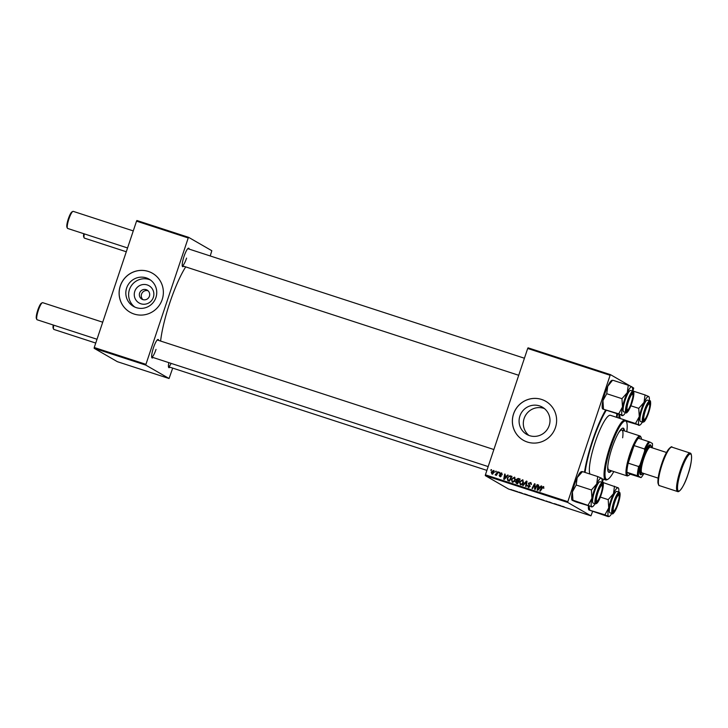 <?xml version="1.0" encoding="UTF-8"?>
<svg xmlns="http://www.w3.org/2000/svg" width="728" height="728" viewBox="0 0 728 728"><rect width="100%" height="100%" fill="white"/><g stroke="black" fill="none" stroke-linecap="round" stroke-linejoin="round"><path stroke-width="1.09" d="M153.335 297.379A9.946 9.746 120 0 1 140.904 303.785A9.946 9.746 120 0 1 134.78 291.346A9.946 9.746 120 0 1 147.211 284.93A9.946 9.746 120 0 1 153.335 297.379M139.63 293.038A5.242 5.142 -60 0 0 141.896 299.172A5.242 5.142 -60 0 0 149.413 296.223A5.242 5.142 -60 0 0 147.138 290.09A5.242 5.142 -60 0 0 139.63 293.038M148.048 290.754A5.242 5.142 -60 0 0 142.934 299.627M126.645 287.997A15.707 15.379 -60 0 0 133.442 306.37A15.707 15.379 -60 0 0 155.929 297.534A15.707 15.379 -60 0 0 149.131 279.161A15.707 15.379 -60 0 0 126.645 287.997M150.469 280.034A15.707 15.379 -60 0 0 134.871 307.098M120.284 285.913A22.477 22.022 -60 0 0 130.012 312.212A22.477 22.022 -60 0 0 162.189 299.554A22.477 22.022 -60 0 0 152.461 273.264A22.477 22.022 -60 0 0 120.284 285.913M152.489 273.282A22.477 22.022 -60 0 0 120.329 285.949A22.477 22.022 -60 0 0 130.03 312.221M544.408 408.563A15.707 15.379 -60 0 0 528.91 435.426M549.185 425.543A15.707 15.379 120 0 1 526.699 434.379A15.707 15.379 120 0 1 519.901 416.007A15.707 15.379 120 0 1 542.387 407.17A15.707 15.379 120 0 1 549.185 425.543M513.54 413.923A22.477 22.022 -60 0 0 523.268 440.213A22.477 22.022 -60 0 0 555.446 427.564A22.477 22.022 -60 0 0 545.718 401.274A22.477 22.022 -60 0 0 513.54 413.923M545.745 401.283A22.477 22.022 -60 0 0 513.586 413.95A22.477 22.022 -60 0 0 523.286 440.231M183.629 266.211A9.737 1.92 -72 0 1 182.391 266.384A9.737 1.92 -72 0 1 184.011 256.456A9.737 1.92 -72 0 1 188.297 248.239A9.737 1.92 -72 0 1 189.189 249.113M518.718 375.284L182.227 265.756A8.991 1.774 108 0 0 186.577 258.112M153.08 357.512A9.737 1.92 -72 0 1 151.843 357.685A9.737 1.92 -72 0 1 153.462 347.757A9.737 1.92 -72 0 1 157.749 339.539A9.737 1.92 -72 0 1 158.64 340.413M488.17 466.584L151.679 357.057A8.991 1.774 108 0 0 156.029 349.404M169.861 367.185A9.737 1.92 -72 0 1 168.623 367.367A9.737 1.92 -72 0 1 168.832 362.635M486.895 470.388L168.459 366.73A8.991 1.774 108 0 0 171.107 363.381M584.502 472.263A47.202 9.291 -72 0 1 592.501 440.513A47.202 9.291 -72 0 1 605.514 410.237M185.704 266.885A51.697 10.183 108 0 0 169.824 302.73A51.697 10.183 108 0 0 160.597 341.05M519.046 492.137L519.574 492.346L519.055 492.174M515.615 491.027L516.152 491.227L515.615 491.027M532.605 496.614L535.99 497.852L532.514 496.614M527.518 494.894L524.506 493.921L527.518 494.894M536.864 497.979L540.021 499.199L536.827 497.988M546.2 500.982L548.512 501.965L546.2 500.982M564.255 506.906L562.116 506.215L564.255 506.906M563.135 506.488L562.635 506.397M556.947 504.477L554.327 503.621L556.947 504.477M527.691 348.466L528.064 347.829L610.483 374.656L610.119 375.293L527.691 348.466L485.412 474.829L567.831 501.665L567.731 502.447L485.303 475.621L508.535 489.016L590.963 515.843L592.556 511.529M567.731 502.447L590.963 515.843M560.979 505.787L557.966 504.813L560.979 505.787M548.903 501.892L551.888 503.021L548.866 501.892M550.241 502.293L549.394 502.083M550.641 502.629L551.369 502.793M540.731 499.262L544.116 500.5L540.64 499.262M520.247 492.556L522.513 493.393L520.22 492.556M521.312 492.874L520.748 492.692M522.513 493.393L521.648 493.138M521.585 493.111L522.049 493.202M528.619 495.322L531.895 496.551L528.528 495.322M514.787 490.818L512.139 489.99L514.851 490.872M517.572 491.664L516.589 491.5L517.572 491.664M516.962 491.6L517.581 491.728M510.92 489.498L511.447 489.698L510.929 489.535M632.277 387.223L633.715 388.051L632.896 390.981M603.375 479.206L602.347 482.282M610.483 374.656L630.312 386.086M499.235 472.245L499.745 472.408L499.399 473.091L498.88 472.918L499.69 472.508M495.804 471.134L496.314 471.298L495.968 471.971L495.45 471.799L496.259 471.398M512.903 477.95L514.923 477.413L514.405 477.113L515.36 479.807L513.959 481.79L512.257 482.072L511.311 479.306L514.705 477.25M507.698 475.002L508.253 475.184L504.322 479.415L503.694 479.215L504.695 474.028L505.205 474.192L504.914 475.602L506.652 476.167L507.698 475.002L508.171 475.275M518.163 478.414L520.129 479.051L517.635 483.747L516.38 483.337L515.433 481.69L516.516 480.698L516.243 479.497L518.163 478.414L520.065 479.16M526.39 481.09L527.036 481.299L526.126 486.513L525.607 486.34L526.399 481.872L523.141 485.54L522.595 485.358L526.39 481.09L527.017 481.426M543.743 486.777L543.279 486.513L543.716 488.37L543.052 487.078L540.303 491.127L539.794 490.963L541.614 487.514L543.525 486.623M543.834 488.124L543.052 487.078M537.137 484.584L537.646 484.748L535.153 489.453L534.616 489.28L534.625 484.602L532.541 488.597L532.022 488.433L534.507 483.729L535.044 483.902L535.044 488.57L537.137 484.584L537.601 484.848M610.119 375.293L567.831 501.665M541.168 485.895L541.714 486.077L537.783 490.308L537.164 490.108L538.156 484.921L538.665 485.085L538.374 486.495L540.112 487.059L541.168 485.895L541.632 486.168M529.047 487.023L528.3 486.623L530.12 486.586L528.883 483.574L530.903 482.619L531.331 484.493L530.148 482.882L528.883 483.392L530.12 486.422L528.31 487.296L527.4 485.285L528.519 486.723L529.602 486.286L528.355 483.274L530.803 482.5M531.385 484.53L530.148 482.882M521.03 480.598L523.086 480.07L522.531 479.761L523.487 482.455L522.085 484.439L520.384 484.712L519.437 481.954L522.831 479.889M499.918 476.549L499.135 475.075L500.1 476.103L500.8 475.784L499.918 473.564L501.474 472.9L502.247 474.592L501.292 473.346L500.445 473.682L501.328 475.866L499.599 476.412M501.992 473.728L501.292 473.346M499.663 475.175L500.618 476.403L501.319 476.085M500.846 475.475L500.445 473.864L501.792 473.045M510.546 475.93L511.993 476.403L509.509 481.099L508.29 480.708L507.689 480.435L507.27 478.114L509.727 475.794L511.939 476.512M494.003 470.588L494.267 472.154L491.882 473.937L491.209 472.035L493.784 470.434M497.761 471.771L498.28 471.935L496.469 475.357L495.95 475.184L496.332 474.483L495.24 475.029L497.761 471.771L498.225 472.035M495.322 474.283L496.023 474.756M491.109 469.605L491.609 469.769L491.273 470.443L490.745 470.27L491.564 469.869M136.536 221.139L136.9 220.502L188.588 237.328L188.224 237.965L136.536 221.139L94.249 347.511L145.937 364.337L145.828 365.119L94.14 348.293L117.372 361.689L169.06 378.514L172.7 368.113M145.828 365.119L169.06 378.514M188.588 237.328L211.821 250.723L210.228 255.956M188.224 237.965L145.937 364.337M94.14 348.293L94.249 347.511M187.797 248.657A8.991 1.774 108 0 0 187.788 248.657L524.424 358.231M157.248 339.958A8.991 1.774 108 0 0 157.239 339.958L493.875 449.531M617.453 414.196A47.202 9.291 -72 0 1 617.053 417.472M485.303 475.621L485.412 474.829M535.135 489.444L535.116 488.615M535.098 487.523L534.561 485.658M534.707 484.648L534.507 483.729M537.71 490.281L537.81 489.735M538.31 487.114L538.429 486.522M538.647 485.194L538.156 484.921M540.549 487.332L538.374 486.495M540.567 487.314L540.112 487.059M538.474 488.797L539.639 487.551L538.256 487.096L537.728 489.689L538.938 489.07M540.103 487.815L539.639 487.551M543.898 488.151L543.57 487.387M542.078 487.778L541.614 487.514M542.133 487.815L543.798 486.814M531.313 484.484L530.858 484.229M531.44 483.911L530.676 483.183M528.837 487.596L527.891 485.694M527.846 485.667L527.363 485.394M527.873 485.549L527.4 485.285M530.066 486.559L529.602 486.286M530.084 486.086L529.556 485.785M528.837 483.556L528.355 483.274M526.89 482.164L526.399 481.872M526.453 481.909L526.908 481.39M520.902 485.012L519.956 482.255M519.91 482.227L519.437 481.954M521.111 484.439L520.374 484.047L522.486 484.12M523.514 482.564L522.822 480.626M521.812 483.92L522.995 482.264L522.304 480.325L519.928 482.173L520.593 484.138L522.331 484.229M523.459 482.537L522.995 482.264M523.032 480.726L522.304 480.325M516.252 483.337L515.961 481.991M515.915 481.972L515.433 481.69M516.471 482.136L517.863 483.31L517.408 483.028L518.19 481.563L516.461 481.235L517.035 480.999L516.516 480.698M517.035 480.999L516.762 479.798L518.691 478.715M516.716 479.77L516.243 479.497M517.271 479.98L518.937 481.299L518.482 481.017L519.319 479.434L517.854 478.979L516.744 479.679L518.482 481.017M518.645 481.836L518.19 481.563M515.952 481.836L516.543 482.746L515.952 481.836L516.461 481.235M519.783 479.697L519.319 479.434M517.927 480.971L516.744 479.679M502.247 474.793L501.82 473.646M500.445 476.849L499.654 475.375M499.617 475.357L499.135 475.075M500.181 475.475L500.618 476.403M501.255 476.048L500.8 475.784M500.482 474.601L499.954 474.301M500.409 473.846L499.918 473.564M504.24 479.388L504.349 478.842M504.85 476.221L504.959 475.63M505.177 474.301L504.695 474.028M506.652 476.167L504.914 475.602M505.005 477.905L506.178 476.658L504.786 476.203L504.258 478.787L505.469 478.178M506.633 476.922L506.178 476.658M508.208 480.735L507.789 478.414M507.744 478.387L507.27 478.114M508.963 476.64L510.246 476.094L509.727 475.794M510.246 476.094L511.074 476.23M507.935 479.852L509.736 480.662L509.281 480.389L511.192 476.785L510.537 476.567C509.145 476.258 508.226 476.84 507.762 478.314L507.935 479.852L509.281 480.389M511.657 477.049L511.192 476.785M512.776 482.373L511.83 479.606M511.784 479.579L511.311 479.306M512.985 481.79L512.248 481.399L514.35 481.481M515.388 479.925L514.696 477.987M513.686 481.281L514.86 479.615L514.168 477.686L511.793 479.525L512.466 481.49L514.205 481.581M515.333 479.889L514.86 479.615M514.905 478.078L514.168 477.686M492.41 474.237L491.728 472.335M491.682 472.308L491.209 472.035M492.82 470.816L494.021 470.616M492.355 473.664L493.102 473.773M494.257 472.345L493.903 471.071M492.465 473.737L491.946 473.437L493.739 472.044L493.384 470.77L491.709 472.208L492.583 473.791M494.203 472.317L493.739 472.044M494.03 471.125L493.384 470.77M496.787 474.747L496.332 474.483M496.068 474.783L497.543 473.428M560.05 505.642L559.068 505.259L560.05 505.642M543.652 500.327L541.232 499.49L543.889 500.263M539.503 498.999L537.701 498.389L539.557 498.817M537.382 498.116L539.475 498.917M539.466 498.889L537.364 498.107M537.992 498.307L537.364 498.18M526.59 494.749L525.607 494.367L526.59 494.749M531.367 496.35L529.12 495.559L531.431 496.168M535.517 497.679L533.096 496.851L535.763 497.624M513.54 490.499L514.305 490.617M513.404 490.299L512.649 490.162M631.394 402.866A8.245 1.62 108 0 0 632.769 394.467A8.245 1.62 108 0 0 628.519 401.21A8.245 1.62 108 0 0 627.764 409.819A8.245 1.62 108 0 0 631.394 402.866M632.04 393.266L632.04 393.266A8.991 1.774 -72 0 1 632.323 393.548L632.769 394.467M67.395 228.183L66.949 227.263A8.245 1.62 -72 0 1 68.323 218.864A8.245 1.62 -72 0 1 71.945 211.912L72.846 211.429A8.991 1.774 108 0 0 68.887 219.019A8.991 1.774 108 0 0 67.395 228.183A8.991 1.774 108 0 0 67.677 228.465L127.555 247.957M133.26 230.903L73.237 211.366A8.991 1.774 108 0 0 72.846 211.429M627.764 409.819L626.872 410.301A8.991 1.774 -72 0 1 626.471 410.365L626.471 410.365M648.175 412.549A8.245 1.62 108 0 0 649.549 404.14A8.245 1.62 108 0 0 645.308 410.892A8.245 1.62 108 0 0 644.553 419.492A8.245 1.62 108 0 0 648.175 412.549M648.821 402.939L648.821 402.939A8.991 1.774 -72 0 1 649.103 403.221L649.549 404.14M84.293 233.879A8.991 1.774 108 0 0 84.175 237.865A8.991 1.774 108 0 0 84.457 238.147L126.29 251.761M644.553 419.492L643.652 419.974A8.991 1.774 -72 0 1 643.261 420.038A8.991 1.774 -72 0 1 643.252 420.038A8.991 1.774 108 0 0 643.261 420.038M84.175 237.865L83.729 236.946A8.245 1.62 -72 0 1 83.766 233.706M36.846 319.483L36.4 318.564A8.245 1.62 -72 0 1 37.774 310.164A8.245 1.62 -72 0 1 41.396 303.212L42.297 302.73A8.991 1.774 108 0 0 38.338 310.31A8.991 1.774 108 0 0 36.846 319.483A8.991 1.774 108 0 0 37.128 319.765L97.006 339.257M597.97 492.51A8.245 1.62 108 0 0 597.215 501.119A8.245 1.62 108 0 0 600.846 494.166A8.245 1.62 108 0 0 602.22 485.758A8.245 1.62 108 0 0 597.97 492.51M597.215 501.119L596.323 501.592A8.991 1.774 -72 0 1 595.923 501.656L595.923 501.656M102.712 322.204L42.688 302.666A8.991 1.774 108 0 0 42.297 302.73M601.492 484.557L601.492 484.557A8.991 1.774 -72 0 1 601.774 484.848L602.22 485.758M614.76 502.184A8.245 1.62 108 0 0 614.004 510.792A8.245 1.62 108 0 0 617.626 503.84A8.245 1.62 108 0 0 619 495.44A8.245 1.62 108 0 0 614.76 502.184M614.004 510.792L613.103 511.274A8.991 1.774 -72 0 1 612.712 511.338L612.712 511.338M53.745 325.179A8.991 1.774 108 0 0 53.626 329.156L53.18 328.246A8.245 1.62 -72 0 1 53.226 325.007M53.626 329.156A8.991 1.774 108 0 0 53.908 329.447L95.741 343.061M618.272 494.239L618.272 494.239A8.991 1.774 -72 0 1 618.554 494.521L619 495.44M602.584 408.863L602.466 408.626A15.079 2.967 -72 0 1 602.147 406.379A15.079 2.967 -72 0 1 602.939 400.6L606.743 393.721L621.958 398.671L622.495 406.961L618.691 413.832L622.376 415.415L602.82 409.054L603.485 408.881L602.939 400.6A15.079 2.967 -72 0 1 607.716 386.304L612.385 380.471M631.285 387.005L631.94 386.841A15.079 2.967 -72 0 1 632.304 387.269A15.079 2.967 -72 0 1 632.614 389.516A15.079 2.967 -72 0 1 632.523 391.054M633.478 394.54A9.737 1.92 -72 0 1 630.521 406.06A9.737 1.92 -72 0 1 626.635 410.992A9.737 1.92 -72 0 1 626.435 409.546A9.737 1.92 -72 0 1 628.71 399.781A9.737 1.92 -72 0 1 632.541 392.847A9.737 1.92 -72 0 1 633.478 394.54M633.014 391.218L630.639 390.445A11.239 2.211 108 0 0 626.107 397.488A11.239 2.211 108 0 0 623.095 409.791A11.239 2.211 108 0 0 623.687 411.821L626.062 412.594A11.239 2.211 -72 0 1 625.47 410.565A11.239 2.211 -72 0 1 628.482 398.262A11.239 2.211 -72 0 1 633.014 391.218C633.506 391.072 633.797 391.864 633.888 393.593L629.756 408.372C627.5 412.303 626.271 413.704 626.062 412.594M613.04 380.307L628.255 385.258L627.281 392.674L621.958 398.671M625.561 412.43A15.079 2.967 -72 0 1 623.159 415.36A15.079 2.967 -72 0 1 622.376 415.415A15.079 2.967 -72 0 1 622.495 406.961A15.079 2.967 -72 0 1 627.281 392.674A15.079 2.967 108 0 1 631.94 386.841L628.255 385.258M622.376 415.415L621.721 415.588M602.82 409.054L618.691 413.832M606.743 393.721L607.716 386.304A15.079 2.967 -72 0 1 611.611 380.535L612.157 380.234M642.351 422.104A15.079 2.967 -72 0 1 641.122 423.942A15.079 2.967 -72 0 1 639.939 425.043A15.079 2.967 -72 0 1 639.166 425.097L626.189 421.257M644.917 420.202A9.737 1.92 -72 0 1 643.425 420.675A9.737 1.92 -72 0 1 644.517 412.421A9.737 1.92 -72 0 1 648.566 403.239A9.737 1.92 -72 0 1 649.331 402.52A9.737 1.92 -72 0 1 649.467 409.172A9.737 1.92 -72 0 1 644.917 420.202M649.804 400.891L647.429 400.118A11.239 2.211 108 0 0 646.055 401.019A11.239 2.211 108 0 0 641.068 412.694A11.239 2.211 108 0 0 640.467 421.494L642.842 422.267A11.239 2.211 -72 0 1 643.443 413.468A11.239 2.211 -72 0 1 648.43 401.792A11.239 2.211 -72 0 1 649.804 400.891C650.632 400.118 650.796 401.974 650.304 406.479C648.948 412.785 647.065 417.708 644.653 421.257L642.842 422.267M625.425 420.238L635.471 423.514L639.166 425.097L638.511 425.261M620.256 418.518L619.537 414.878M630.876 405.787L638.738 408.353L639.284 416.644L635.471 423.514M632.541 390.872L645.035 394.94L644.062 402.347L638.738 408.353M648.066 396.687L648.73 396.523L645.035 394.94M619.191 418.172A15.079 2.967 -72 0 1 619.009 414.705M639.166 425.097A15.079 2.967 -72 0 1 639.284 416.644A15.079 2.967 -72 0 1 644.062 402.347A15.079 2.967 -72 0 1 648.73 396.523A15.079 2.967 -72 0 1 649.085 396.942A15.079 2.967 -72 0 1 649.303 400.737M575.966 501.929L572.272 500.345L572.936 500.181L591.837 506.715L575.966 501.929M595.022 503.73A15.079 2.967 -72 0 1 592.61 506.661A15.079 2.967 -72 0 1 591.837 506.715A15.079 2.967 -72 0 1 591.946 498.261A15.079 2.967 108 0 1 596.733 483.974A15.079 2.967 -72 0 1 599.444 479.297A15.079 2.967 -72 0 1 601.392 478.141L597.706 476.558L596.733 483.974L591.409 489.971L591.946 498.261L588.142 505.132M601.237 484.857A9.737 1.92 -72 0 1 601.992 484.147A9.737 1.92 -72 0 1 602.138 490.79A9.737 1.92 -72 0 1 597.579 501.82A9.737 1.92 -72 0 1 596.086 502.293A9.737 1.92 -72 0 1 597.178 494.039A9.737 1.92 -72 0 1 601.237 484.857M598.716 482.637A11.239 2.211 108 0 0 593.739 494.312A11.239 2.211 108 0 0 593.138 503.112L595.513 503.885A11.239 2.211 -72 0 1 596.114 495.085A11.239 2.211 -72 0 1 601.091 483.41A11.239 2.211 -72 0 1 602.466 482.509L600.09 481.745A11.239 2.211 108 0 0 598.716 482.637M572.272 500.345L572.936 500.181L572.39 491.891L576.194 485.021L577.168 477.604L582.491 471.608L597.706 476.558M576.194 485.021L591.409 489.971M582.491 471.608L581.836 471.771M600.736 478.305L601.392 478.141A15.079 2.967 -72 0 1 601.756 478.569A15.079 2.967 -72 0 1 601.974 482.355M591.837 506.715L591.172 506.879M572.035 500.163L571.917 499.927A15.079 2.967 -72 0 1 572.39 491.891A15.079 2.967 -72 0 1 577.168 477.604A15.079 2.967 -72 0 1 581.062 471.826L581.608 471.535M607.962 516.562L608.617 516.398A15.079 2.967 -72 0 1 607.944 513.722A15.079 2.967 -72 0 1 608.735 507.935L604.923 514.814L608.617 516.398L607.962 516.562L589.061 510.028L604.923 514.814M612.667 510.519A9.737 1.92 -72 0 1 614.942 500.755A9.737 1.92 -72 0 1 618.782 493.821A9.737 1.92 -72 0 1 619.719 495.513A9.737 1.92 -72 0 1 616.753 507.034A9.737 1.92 -72 0 1 612.876 511.966A9.737 1.92 -72 0 1 612.667 510.519M609.336 510.765A11.239 2.211 108 0 0 609.918 512.794L612.293 513.568A11.239 2.211 -72 0 1 611.711 511.538A11.239 2.211 -72 0 1 614.723 499.244A11.239 2.211 -72 0 1 619.255 492.192L616.88 491.418A11.239 2.211 108 0 0 612.348 498.471A11.239 2.211 108 0 0 609.336 510.765M589.061 510.028L589.716 509.864L588.988 506.169M608.189 499.645L608.735 507.935A15.079 2.967 -72 0 1 613.513 493.648L608.189 499.645L600.327 497.088M614.487 486.231L613.513 493.648A15.079 2.967 -72 0 1 618.181 487.815L601.992 482.164M617.517 487.988L618.181 487.815A15.079 2.967 -72 0 1 618.536 488.242A15.079 2.967 -72 0 1 618.764 492.028M588.815 509.846L588.697 509.6A15.079 2.967 -72 0 1 588.461 505.996M608.617 516.398A15.079 2.967 108 0 0 609.391 516.334A15.079 2.967 108 0 0 611.802 513.404M624.451 430.912A23.223 4.577 108 0 0 623.277 428.164A23.223 4.577 108 0 0 612.039 447.92A23.223 4.577 108 0 0 608.899 472.335A23.223 4.577 108 0 0 611.465 470.807M608.572 472.154A23.223 4.577 108 0 0 610.765 470.579M626.781 431.677A30.722 6.052 108 0 0 626.562 422.012A30.722 6.052 108 0 0 610.737 447.165A30.722 6.052 108 0 0 607.925 479.242A30.722 6.052 108 0 0 613.795 471.571M607.925 479.242L607.034 479.725A31.468 6.197 -72 0 1 605.65 479.952A31.468 6.197 -72 0 1 609.909 446.865A31.468 6.197 -72 0 1 625.134 420.101A31.468 6.197 -72 0 1 626.116 421.093L626.562 422.012M625.134 420.101L610.464 415.324A31.468 6.197 108 0 0 595.24 442.087A31.468 6.197 108 0 0 589.926 474.028M616.47 417.281A44.954 8.854 108 0 0 616.816 413.986M606.133 410.483A44.954 8.854 108 0 0 592.892 440.74A44.954 8.854 108 0 0 585.066 472.445M641.523 439.23A20.229 3.986 108 0 0 641.14 437.564A20.229 3.986 108 0 0 640.667 437A20.229 3.986 108 0 0 638.338 438.192A20.229 3.986 108 0 0 634.052 445.582L628.182 463.144A20.229 3.986 108 0 0 626.935 472.272A20.229 3.986 108 0 0 627.836 475.329A20.229 3.986 108 0 0 628.874 475.257L627.982 475.739A20.976 4.131 -72 0 1 627.054 475.885L608.899 469.979A20.976 4.131 -72 0 1 607.807 466.038M618.691 432.614A20.976 4.131 -72 0 1 621.885 430.075A20.976 4.131 -72 0 1 622.631 437.801M623.75 430.685A23.223 4.577 108 0 0 622.904 428.128M628.874 475.257A20.229 3.986 108 0 0 630.166 474.137L641.031 477.595A19.483 3.84 108 0 0 643.88 473.482M627.054 475.885A20.976 4.131 -72 0 1 626.899 475.812A20.976 4.131 -72 0 1 629.756 454.245A20.976 4.131 -72 0 1 640.048 435.99A20.976 4.131 -72 0 1 640.203 436.063A20.976 4.131 -72 0 1 640.704 436.654L641.14 437.564M638.338 438.192L649.822 442.014A19.483 3.84 108 0 0 644.671 450.896L644.535 448.985L634.052 445.582A20.229 3.986 108 0 0 628.182 463.144L638.656 466.548L639.921 465.092A19.483 3.84 108 0 0 638.42 476.085L626.935 472.272L630.166 474.137M638.42 476.085L641.031 477.595M652.233 447.838A19.483 3.84 108 0 0 652.434 443.516L649.822 442.014M644.671 450.896L639.921 465.092M637.41 475.684A20.229 3.986 -72 0 1 638.656 466.548M644.535 448.985A20.229 3.986 -72 0 1 648.812 441.605M651.524 447.602A14.988 2.948 108 0 0 651.232 446.255A14.988 2.948 108 0 0 643.516 458.522A14.988 2.948 108 0 0 642.141 474.174A14.988 2.948 108 0 0 643.17 473.255M642.141 474.174L641.25 474.656A15.734 3.094 -72 0 1 642.688 458.221A15.734 3.094 -72 0 1 650.787 445.336L651.232 446.255M658.148 478.132L641.95 472.854A13.486 2.657 -72 0 1 643.78 458.676A13.486 2.657 -72 0 1 650.295 447.21L666.502 452.479M535.098 487.487L534.58 487.187M536.072 487.724L535.599 487.451M529.383 485.276L528.856 484.975M526.644 483.529L526.135 483.228M501.055 475.32L500.536 475.02M497.497 473.409L497.024 473.127M633.861 393.73A10.793 2.12 108 0 0 630.038 395.986A10.793 2.12 108 0 0 626.053 410.355A10.793 2.12 108 0 0 629.875 408.089A10.793 2.12 108 0 0 633.861 393.73M644.717 421.112A10.793 2.12 108 0 0 650.077 407.544A10.793 2.12 108 0 0 648.766 402.32A10.793 2.12 108 0 0 643.397 415.888A10.793 2.12 108 0 0 644.717 421.112M601.428 483.938A10.793 2.12 108 0 0 596.068 497.506A10.793 2.12 108 0 0 597.388 502.73A10.793 2.12 108 0 0 602.748 489.161A10.793 2.12 108 0 0 601.428 483.938M612.293 511.329A10.793 2.12 108 0 0 616.106 509.063A10.793 2.12 108 0 0 620.092 494.703A10.793 2.12 108 0 0 616.27 496.96A10.793 2.12 108 0 0 612.293 511.329M680.316 470.279A20.229 3.986 -72 0 1 690.108 453.071C692.637 453.135 691.746 464.155 687.951 474.501C684.975 484.475 679.488 492.911 677.586 491.546A20.229 3.986 -72 0 1 680.316 470.279M687.933 474.492A19.483 3.84 108 0 0 690.717 454.081A19.483 3.84 108 0 0 681.144 470.579A19.483 3.84 108 0 0 678.369 490.99A19.483 3.84 108 0 0 687.933 474.492M661.597 464.2A19.483 3.84 -72 0 1 670.579 447.629M658.594 484.457A19.483 3.84 -72 0 1 661.588 464.209C666.784 447.947 672.472 445.572 671.944 447.156A20.229 3.986 108 0 0 662.162 464.364A20.229 3.986 108 0 0 659.422 485.631L677.586 491.546M543.17 487.141L543.698 487.442M530.448 483.01L530.967 483.31M516.161 482.591L516.68 482.892M517.026 480.507L517.544 480.808M499.927 476.03L500.455 476.34M508.08 479.952L508.599 480.252M495.477 474.456L496.005 474.756M623.159 415.36L622.604 415.652M639.939 425.043L639.393 425.334M595.513 503.885L597.315 502.875C601.865 497.442 605.014 479.588 602.466 482.509M592.61 506.661L592.055 506.952M612.293 513.568C612.503 514.687 613.74 513.276 615.988 509.345L620.129 494.576C620.038 492.838 619.746 492.046 619.255 492.192M609.391 516.334L608.845 516.634M605.65 479.952L601.81 478.696M640.048 435.99L621.885 430.075M671.944 447.156L690.108 453.071M661.579 464.2C658.895 472.445 657.684 478.696 657.948 482.973C658.585 485.103 659.067 485.986 659.422 485.631"/></g></svg>
